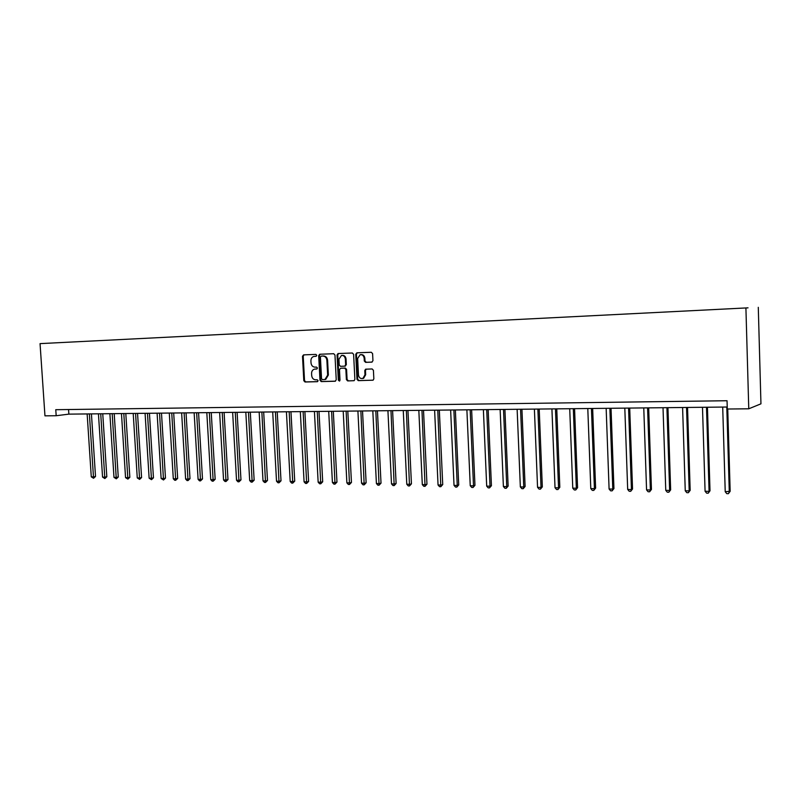 <?xml version="1.0" encoding="UTF-8"?>
<svg xmlns="http://www.w3.org/2000/svg" width="801" height="801" viewBox="0 0 801 801"><rect width="100%" height="100%" fill="white"/><g stroke="black" fill="none" stroke-linecap="round" stroke-linejoin="round"><path stroke-width="1.2" d="M316.775 355.324L315.904 354.402L303.579 354.873L302.498 356.275L303.799 380.675L305.021 381.997L317.336 381.687L318.107 380.705L317.236 379.774L315.634 379.814C313.361 379.614 312.05 378.192 311.689 375.569L311.579 373.526C311.599 371.253 312.53 369.802 314.382 369.161L316.826 368.991L317.436 368.029L316.575 367.098L314.963 367.148C312.7 366.958 311.379 365.546 311.018 362.913L310.908 360.871C310.948 358.468 311.959 356.986 313.942 356.425L316.105 356.305L316.775 355.324M744.129 308.035L738.031 308.345L744.129 308.035M371.784 362.152L372.946 360.71L372.595 353.621L371.294 352.27L356.876 352.82L355.734 354.262L356.986 379.294L358.267 380.645L373.116 380.185L373.847 378.853L373.416 370.312L372.125 368.951L365.596 369.201L364.775 370.573L364.986 374.788L362.943 378.382C360.5 378.933 359.008 377.792 358.478 374.978L357.647 358.488L360.17 354.703C362.412 354.513 363.744 355.694 364.165 358.247L364.295 361.011L365.586 362.362L371.934 362.142M40.05 343.629L44.956 415.839L56.18 415.729L55.77 409.701L727.048 400.73L727.288 409.021L748.765 408.8L745.911 307.954L40.05 343.629L745.911 307.954M334.968 355.053L333.707 353.712L319.659 354.262L318.688 355.664L319.979 380.255L321.221 381.586L335.128 381.236L336.24 379.834L334.968 355.053M338.262 353.541L352.33 353.001L353.611 354.342L354.873 379.344L354.112 380.685L347.654 380.916L354.112 380.685M348.355 380.825L347.083 379.474L346.382 379.564L347.654 380.916M346.382 379.564L345.872 369.471L344.6 368.13L340.595 368.26L339.474 369.672L340.004 380.145L339.464 381.086L338.342 380.185L337.051 354.973L338.012 353.561M70.077 342.107L78.188 341.697L70.077 342.107M65.051 342.367L748.034 307.844L65.051 342.367M748.765 408.8L760.95 403.824L758.287 307.324M56.18 415.729L68.856 414.137L727.228 407.018M68.556 409.531L68.856 414.137M316.225 356.275L314.803 356.335M315.324 369.031L316.936 368.951M304.06 354.863L303.229 356.215L304.53 380.585L305.752 381.907L317.637 381.606M320.25 354.232L319.409 355.604L320.7 380.165L321.942 381.496L335.499 381.156M321.181 356.125L320.41 357.106L321.541 378.703L322.413 379.644L325.046 379.434L327.649 375.118L326.878 360.31C326.508 357.657 325.176 356.235 322.883 356.055L321.832 356.065M324.826 379.514L325.757 379.344L328.36 375.028L327.649 375.118M321.902 356.055L323.604 355.994C325.897 356.175 327.219 357.586 327.589 360.24L328.36 375.028M347.083 379.474L346.573 369.401L345.301 368.049L341.146 368.2M338.613 353.531L337.752 354.903L339.043 380.105L339.634 380.986M345.341 358.988C344.941 356.505 343.649 355.324 341.476 355.464L338.933 359.218L339.234 364.986L340.495 366.327L344.76 366.157L345.631 364.775L345.341 358.988L346.042 358.928C345.642 356.435 344.35 355.264 342.177 355.404L342.127 355.404M346.042 358.928L346.332 364.695L345.031 366.127M360.911 354.633C363.133 354.473 364.445 355.664 364.845 358.187L364.986 360.941L366.277 362.292L372.105 362.092M362.533 378.523L363.634 378.292L365.677 374.708L364.986 374.788M366.267 369.131L365.466 370.493L365.677 374.708M357.306 352.81L356.425 354.202L357.687 379.203L358.968 380.555L373.066 380.205M87.149 413.937L91.274 476.835L93.517 476.885L95.519 476.495L91.434 413.897M95.519 476.495L93.547 478.277L89.392 413.917M93.547 478.277L91.274 476.835M98.443 413.817L102.558 477.096L104.831 477.156L106.823 476.755L102.748 413.777M106.823 476.755L104.841 478.547L100.726 413.797M104.841 478.547L102.558 477.096M109.887 413.696L113.982 477.366L116.285 477.426L118.258 477.026L114.203 413.646M118.258 477.026L116.285 478.828L112.19 413.666M116.285 478.828L113.982 477.366M121.472 413.566L125.547 477.636L127.88 477.696L129.842 477.296L125.807 413.526M129.842 477.296L127.87 479.108L123.805 413.546M127.87 479.108L125.547 477.636M133.206 413.446L137.261 477.917L139.624 477.967L141.577 477.566L137.552 413.396M141.577 477.566L139.594 479.399L135.569 413.416M139.594 479.399L137.261 477.917M145.081 413.316L149.126 478.197L151.509 478.247L153.452 477.847L149.447 413.266M153.452 477.847L151.479 479.679L147.474 413.286M151.479 479.679L149.126 478.197M157.106 413.186L161.131 478.477L163.554 478.537L165.477 478.127L161.492 413.136M165.477 478.127L163.504 479.979L159.539 413.156M163.504 479.979L161.131 478.477M169.291 413.056L173.296 478.768L175.749 478.818L177.662 478.407L173.687 413.006M177.662 478.407L175.689 480.27L171.754 413.026M175.689 480.27L174.708 480.25L173.296 478.768M181.637 412.915L185.622 479.048L188.105 479.108L189.997 478.698L186.052 412.875M189.997 478.698L188.025 480.57L184.12 412.895M188.025 480.57L187.034 480.55L185.622 479.048M194.142 412.785L198.097 479.348L200.62 479.409L202.493 478.988L198.568 412.735M202.493 478.988L200.52 480.87L196.656 412.755M200.52 480.87L199.519 480.85L198.097 479.348M206.808 412.645L210.743 479.639L213.296 479.699L215.159 479.278L211.254 412.595M215.159 479.278L213.186 481.181L209.351 412.625M213.186 481.181L212.165 481.151L210.743 479.639M219.634 412.505L223.549 479.949L226.132 480.009L227.985 479.579L224.1 412.465M227.985 479.579L226.012 481.491L222.217 412.485M226.012 481.491L224.981 481.461L223.549 479.949M232.64 412.365L236.535 480.25L239.149 480.31L240.971 479.879L237.116 412.325M240.971 479.879L239.008 481.801L235.264 412.345M239.008 481.801L237.957 481.781L236.535 480.25M245.817 412.225L249.682 480.56L252.335 480.62L254.147 480.189L250.312 412.175M254.147 480.189L252.175 482.122L248.47 412.195M252.175 482.122L251.114 482.102L249.682 480.56M259.164 412.084L263.008 480.87L265.692 480.94L267.484 480.5L263.679 412.034M267.484 480.5L265.521 482.452L261.857 412.054M265.521 482.452L264.45 482.422L263.008 480.87M272.7 411.934L276.515 481.191L279.239 481.251L281.011 480.81L277.226 411.884M281.011 480.81L279.048 482.783L275.424 411.904M279.048 482.783L277.957 482.753L276.515 481.191M286.418 411.784L290.202 481.511L292.966 481.581L294.718 481.131L290.963 411.734M294.718 481.131L292.755 483.113L289.181 411.754M292.755 483.113L291.654 483.083L290.202 481.511M300.325 411.634L304.08 481.842L306.883 481.902L308.605 481.451L304.881 411.584M308.605 481.451L306.653 483.444L303.128 411.604M306.653 483.444L305.531 483.424L304.08 481.842M314.423 411.484L318.147 482.172L320.981 482.232L322.693 481.781L318.998 411.434M322.693 481.781L320.74 483.794L317.266 411.454M320.74 483.794L319.599 483.764L318.147 482.172M328.71 411.334L332.415 482.502L335.289 482.572L336.971 482.112L333.306 411.283M336.971 482.112L335.018 484.134L331.594 411.303M335.018 484.134L333.867 484.104L332.415 482.502M343.208 411.173L346.873 482.843L349.787 482.913L351.449 482.452L347.814 411.123M351.449 482.452L349.496 484.485L346.132 411.143M349.496 484.485L348.335 484.455L346.873 482.843M357.907 411.013L361.531 483.193L364.495 483.253L366.127 482.793L362.533 410.963M366.127 482.793L364.185 484.845L360.871 410.983M364.185 484.845L363.003 484.815L361.531 483.193M372.805 410.853L376.41 483.534L379.404 483.604L381.016 483.143L377.451 410.803M381.016 483.143L379.073 485.206L375.819 410.823M379.073 485.206L377.872 485.176L376.41 483.534M387.924 410.693L391.489 483.894L394.533 483.964L396.115 483.494L392.59 410.643M396.115 483.494L394.182 485.576L390.978 410.653M394.182 485.576L392.961 485.546L391.489 483.894M403.263 410.523L406.788 484.255L409.872 484.325L411.434 483.844L407.949 410.472M411.434 483.844L409.501 485.947L406.357 410.492M409.501 485.947L408.27 485.917L406.788 484.255M418.823 410.352L422.307 484.615L425.441 484.695L426.963 484.204L423.519 410.302M426.963 484.204L425.041 486.317L421.967 410.322M425.041 486.317L423.789 486.287L422.307 484.615M434.613 410.182L438.047 484.985L441.231 485.066L442.723 484.575L439.328 410.132M442.723 484.575L440.81 486.708L437.797 410.152M440.81 486.708L439.539 486.668L438.047 484.985M450.633 410.012L454.027 485.366L457.251 485.436L458.723 484.945L455.358 409.962M458.723 484.945L456.81 487.088L457.251 485.436L453.867 409.982M456.81 487.088L455.519 487.058L454.027 485.366M466.883 409.832L470.237 485.746L473.511 485.817L474.953 485.326L471.629 409.782M474.953 485.326L473.041 487.489L473.511 485.817L470.167 409.802M473.041 487.489L471.739 487.449L470.237 485.746M483.383 409.661L486.688 486.127L490.012 486.207L491.424 485.706L488.149 409.611M491.424 485.706L489.521 487.889L490.012 486.207L486.718 409.621M489.521 487.889L488.189 487.849L486.688 486.127M500.134 409.481L503.388 486.527L506.763 486.607L508.134 486.097L504.91 409.421M508.134 486.097L506.242 488.29L506.763 486.607L503.509 409.441M506.242 488.29L504.89 488.26L503.388 486.527M517.136 409.291L520.34 486.918L523.764 486.998L525.106 486.487L521.932 409.241M525.106 486.487L523.213 488.7L523.764 486.998L520.56 409.261M523.213 488.7L521.851 488.67L520.34 486.918M534.397 409.111L537.551 487.328L541.025 487.409L542.327 486.888L539.203 409.051M542.327 486.888L540.455 489.121L541.025 487.409L537.882 409.071M540.455 489.121L539.063 489.091L537.551 487.328M551.919 408.921L555.023 487.739L558.547 487.819L559.819 487.298L556.755 408.86M559.819 487.298L557.947 489.541L558.547 487.819L555.463 408.88M557.947 489.541L556.535 489.511L555.023 487.739M569.721 408.72L572.765 488.149L576.35 488.24L577.581 487.709L574.567 408.67M577.581 487.709L575.719 489.972L576.35 488.24L573.316 408.69M575.719 489.972L574.287 489.942L572.765 488.149M587.794 408.53L590.788 488.58L594.422 488.66L595.614 488.129L592.66 408.48M595.614 488.129L593.761 490.412L594.422 488.66L591.448 408.49M593.761 490.412L592.309 490.382L590.788 488.58M606.157 408.33L609.09 489.01L612.785 489.091L613.936 488.56L611.033 408.28M613.936 488.56L612.094 490.863L612.785 489.091L609.861 408.29M612.094 490.863L610.612 490.823L609.09 489.01M624.81 408.13L627.684 489.441L631.438 489.531L632.54 488.99L629.706 408.079M632.54 488.99L630.707 491.313L631.438 489.531L628.575 408.089M630.707 491.313L629.206 491.273L627.684 489.441M643.764 407.919L646.567 489.892L650.382 489.982L651.443 489.431L648.67 407.869M651.443 489.431L649.621 491.774L650.382 489.982L647.588 407.879M649.621 491.774L648.099 491.734L646.567 489.892M663.018 407.719L665.761 490.342L669.636 490.432L670.647 489.882L667.944 407.659M670.647 489.882L668.845 492.235L669.636 490.432L666.913 407.669M668.845 492.235L667.293 492.194L665.761 490.342M682.592 407.509L685.255 490.803L689.2 490.893L690.172 490.332L687.538 407.449M690.172 490.332L688.369 492.705L689.2 490.893L686.547 407.459M688.369 492.705L686.797 492.675L685.255 490.803M702.487 407.288L705.08 491.263L709.085 491.363L710.006 490.793L707.443 407.238M710.006 490.793L708.224 493.196L709.085 491.363L706.502 407.248M708.224 493.196L706.622 493.156L705.08 491.263M722.702 407.068L725.225 491.734L730.162 491.263L727.739 409.011M730.162 491.263L728.399 493.676L729.29 491.834L726.787 407.028M728.399 493.676L726.767 493.646L725.225 491.734M315.123 356.315L314.403 356.375M315.794 368.981L315.063 369.061M305.752 381.907L305.021 381.997M304.53 380.585L303.799 380.675M303.229 356.215L302.498 356.275M321.942 381.496L321.221 381.586M320.7 380.165L319.979 380.255M319.409 355.604L318.688 355.664M327.589 360.24L326.878 360.31M323.604 355.994L322.883 356.055M346.573 369.401L345.872 369.471M345.301 368.049L344.6 368.13M341.296 368.18L340.595 368.26M339.043 380.105L338.342 380.185M337.752 354.903L337.051 354.973M345.201 366.117L344.65 366.177M346.332 364.695L345.631 364.775M366.277 362.292L365.586 362.362M364.986 360.941L364.295 361.011M364.845 358.187L364.165 358.247M365.466 370.493L364.775 370.573M358.968 380.555L358.267 380.645M357.687 379.203L356.986 379.294M356.425 354.202L355.734 354.262M325.757 379.344L325.046 379.434M345.461 366.077L344.76 366.157M363.634 378.292L362.943 378.382M366.227 369.131L365.596 369.201"/></g></svg>
